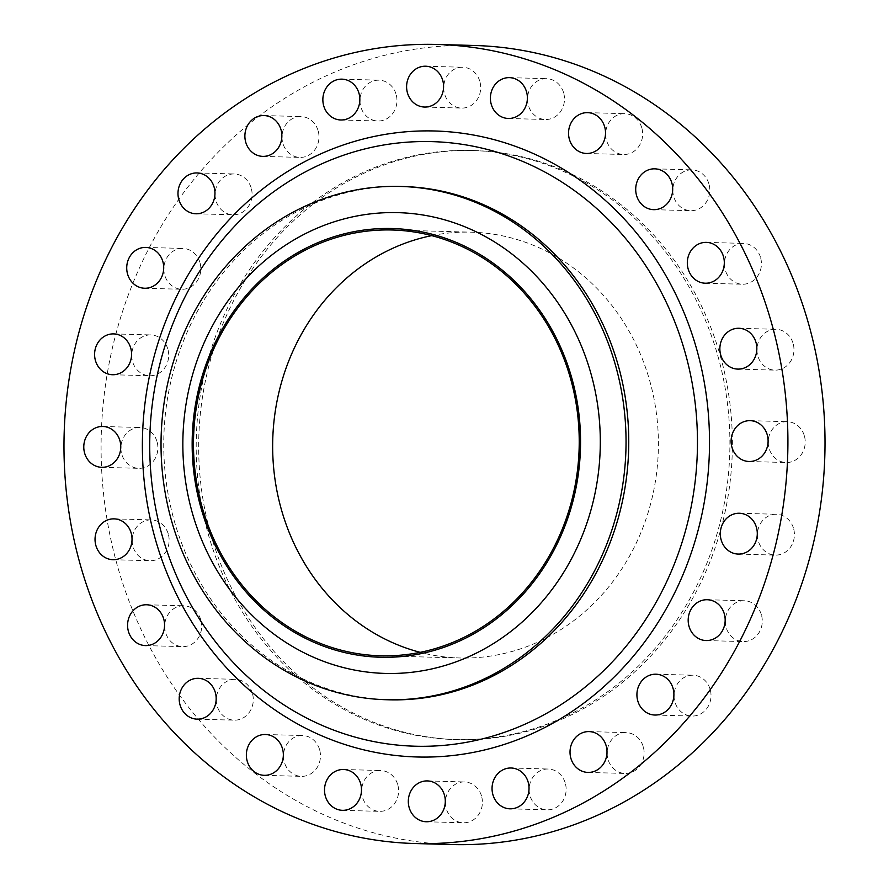 <?xml version="1.0" encoding="UTF-8"?>
<svg xmlns="http://www.w3.org/2000/svg" width="889" height="889" viewBox="0 0 889 889"><rect width="100%" height="100%" fill="white"/><g stroke="black" fill="none" stroke-linecap="round" stroke-linejoin="round"><path stroke-width="0.67" stroke-dasharray="4.45 3.33" d="M481.76 796.922A20.425 18.491 91.6 0 1 463.347 822.781A20.425 18.491 91.6 0 1 446.056 807.812A20.425 18.491 91.6 0 1 464.48 781.953A20.425 18.491 91.6 0 1 481.76 796.922M397.961 785.498A20.425 18.491 91.6 0 1 379.547 811.357A20.425 18.491 91.6 0 1 362.256 796.388A20.425 18.491 91.6 0 1 380.681 770.53A20.425 18.491 91.6 0 1 397.961 785.498M319.818 750.494A20.425 18.491 91.6 0 1 301.404 776.353A20.425 18.491 91.6 0 1 284.113 761.384A20.425 18.491 91.6 0 1 302.527 735.525A20.425 18.491 91.6 0 1 319.818 750.494M252.654 694.309A20.425 18.491 91.6 0 1 234.229 720.168A20.425 18.491 91.6 0 1 216.949 705.199A20.425 18.491 91.6 0 1 235.363 679.34A20.425 18.491 91.6 0 1 252.654 694.309M201.036 620.755A20.425 18.491 91.6 0 1 182.623 646.625A20.425 18.491 91.6 0 1 165.332 631.657A20.425 18.491 91.6 0 1 183.745 605.787A20.425 18.491 91.6 0 1 201.036 620.755M168.499 534.867A20.425 18.491 91.6 0 1 150.074 560.726A20.425 18.491 91.6 0 1 132.794 545.757A20.425 18.491 91.6 0 1 151.208 519.898A20.425 18.491 91.6 0 1 168.499 534.867M157.242 442.478A20.425 18.491 91.6 0 1 138.828 468.336A20.425 18.491 91.6 0 1 121.537 453.368A20.425 18.491 91.6 0 1 139.962 427.509A20.425 18.491 91.6 0 1 157.242 442.478M168.054 349.888A20.425 18.491 91.6 0 1 149.63 375.747A20.425 18.491 91.6 0 1 132.35 360.778A20.425 18.491 91.6 0 1 150.763 334.92A20.425 18.491 91.6 0 1 168.054 349.888M200.181 263.411A20.425 18.491 91.6 0 1 181.767 289.269A20.425 18.491 91.6 0 1 164.476 274.301A20.425 18.491 91.6 0 1 182.89 248.442A20.425 18.491 91.6 0 1 200.181 263.411M251.443 188.935A20.425 18.491 91.6 0 1 233.018 214.794A20.425 18.491 91.6 0 1 215.738 199.825A20.425 18.491 91.6 0 1 234.151 173.966A20.425 18.491 91.6 0 1 251.443 188.935M318.34 131.55A20.425 18.491 91.6 0 1 299.915 157.409A20.425 18.491 91.6 0 1 282.635 142.44A20.425 18.491 91.6 0 1 301.049 116.581A20.425 18.491 91.6 0 1 318.34 131.55M396.316 95.145A20.425 18.491 91.6 0 1 377.892 121.004A20.425 18.491 91.6 0 1 360.612 106.035A20.425 18.491 91.6 0 1 379.025 80.177A20.425 18.491 91.6 0 1 396.316 95.145M480.049 82.221A20.425 18.491 91.6 0 1 461.635 108.08A20.425 18.491 91.6 0 1 444.344 93.112A20.425 18.491 91.6 0 1 462.769 67.253A20.425 18.491 91.6 0 1 480.049 82.221M563.848 93.645A20.425 18.491 91.6 0 1 545.435 119.504A20.425 18.491 91.6 0 1 528.144 104.535A20.425 18.491 91.6 0 1 546.568 78.677A20.425 18.491 91.6 0 1 563.848 93.645M642.002 128.638A20.425 18.491 91.6 0 1 623.578 154.497A20.425 18.491 91.6 0 1 606.298 139.529A20.425 18.491 91.6 0 1 624.711 113.67A20.425 18.491 91.6 0 1 642.002 128.638M709.166 184.823A20.425 18.491 91.6 0 1 690.753 210.682A20.425 18.491 91.6 0 1 673.462 195.713A20.425 18.491 91.6 0 1 691.875 169.855A20.425 18.491 91.6 0 1 709.166 184.823M565.504 783.987A20.425 18.491 91.6 0 1 547.091 809.846A20.425 18.491 91.6 0 1 529.8 794.877A20.425 18.491 91.6 0 1 548.224 769.018A20.425 18.491 91.6 0 1 565.504 783.987M643.48 747.593A20.425 18.491 91.6 0 1 625.067 773.452A20.425 18.491 91.6 0 1 607.776 758.484A20.425 18.491 91.6 0 1 626.2 732.625A20.425 18.491 91.6 0 1 643.48 747.593M710.378 690.197A20.425 18.491 91.6 0 1 691.964 716.056A20.425 18.491 91.6 0 1 674.673 701.088A20.425 18.491 91.6 0 1 693.087 675.229A20.425 18.491 91.6 0 1 710.378 690.197M761.64 615.721A20.425 18.491 91.6 0 1 743.226 641.58A20.425 18.491 91.6 0 1 725.935 626.612A20.425 18.491 91.6 0 1 744.349 600.753A20.425 18.491 91.6 0 1 761.64 615.721M793.766 529.244A20.425 18.491 91.6 0 1 775.352 555.103A20.425 18.491 91.6 0 1 758.061 540.134A20.425 18.491 91.6 0 1 776.475 514.275A20.425 18.491 91.6 0 1 793.766 529.244M804.578 436.655A20.425 18.491 91.6 0 1 786.154 462.524A20.425 18.491 91.6 0 1 768.874 447.556A20.425 18.491 91.6 0 1 787.287 421.686A20.425 18.491 91.6 0 1 804.578 436.655M760.784 258.377A20.425 18.491 91.6 0 1 742.371 284.236A20.425 18.491 91.6 0 1 725.08 269.267A20.425 18.491 91.6 0 1 743.493 243.408A20.425 18.491 91.6 0 1 760.784 258.377M793.321 344.265A20.425 18.491 91.6 0 1 774.908 370.135A20.425 18.491 91.6 0 1 757.617 355.167A20.425 18.491 91.6 0 1 776.03 329.297A20.425 18.491 91.6 0 1 793.321 344.265M389.16 699.799A256.732 232.496 91.6 0 1 171.821 511.62A256.732 232.496 91.6 0 1 403.35 186.534M452.012 844.55A399.694 361.945 91.6 0 1 113.659 551.591A399.694 361.945 91.6 0 1 474.104 45.472M205.47 523.588A294.659 266.833 91.6 0 1 471.203 150.463A294.659 266.833 91.6 0 1 720.635 366.446A294.659 266.833 91.6 0 1 454.912 739.559A294.659 266.833 91.6 0 1 205.47 523.588M207.948 523.654A294.659 266.833 91.6 0 1 473.67 150.53A294.659 266.833 91.6 0 1 723.113 366.512A294.659 266.833 91.6 0 1 457.391 739.626A294.659 266.833 91.6 0 1 207.948 523.654M431.698 235.629A212.971 192.857 91.6 0 1 471.414 232.185A212.971 192.857 91.6 0 1 651.704 388.293A212.971 192.857 91.6 0 1 459.646 657.971A212.971 192.857 91.6 0 1 420.186 652.337M426.231 821.747L463.347 822.781M342.432 810.324L379.547 811.357M264.289 775.33L301.404 776.353M197.125 719.145L234.229 720.168M145.507 645.592L182.623 646.625M112.97 559.703L150.074 560.726M101.713 467.314L138.828 468.336M112.525 374.725L149.63 375.747M144.651 288.247L181.767 289.269M195.913 213.771L233.018 214.794M262.8 156.375L299.915 157.409M340.776 119.982L377.892 121.004M424.52 107.047L461.635 108.08M508.319 118.47L545.435 119.504M586.473 153.475L623.578 154.497M653.637 209.66L690.753 210.682M509.975 808.823L547.091 809.846M587.951 772.419L625.067 773.452M654.849 715.034L691.964 716.056M706.11 640.558L743.226 641.58M738.237 554.08L775.352 555.103M749.038 461.491L786.154 462.524M705.255 283.213L742.371 284.236M737.792 369.102L774.908 370.135M471.203 150.463L473.67 150.53M380.47 655.782L459.646 657.971M392.238 229.995L471.414 232.185M454.912 739.559L457.391 739.626M738.926 328.274L776.03 329.297M706.377 242.375L743.493 243.408M750.172 420.664L787.287 421.686M739.37 513.253L776.475 514.275M707.233 599.731L744.349 600.753M655.982 674.206L693.087 675.229M589.085 731.591L626.2 732.625M511.108 767.996L548.224 769.018M654.771 168.832L691.875 169.855M587.596 112.647L624.711 113.67M509.453 77.643L546.568 78.677M425.653 66.219L462.769 67.253M341.909 79.154L379.025 80.177M263.933 115.548L301.049 116.581M197.036 172.944L234.151 173.966M145.774 247.42L182.89 248.442M113.648 333.897L150.763 334.92M102.846 426.476L139.962 427.509M114.092 518.865L151.208 519.898M146.629 604.764L183.745 605.787M198.247 678.318L235.363 679.34M265.422 734.503L302.527 735.525M343.565 769.496L380.681 770.53M427.365 780.92L464.48 781.953"/><path stroke-width="1.33" d="M408.951 806.779A20.425 18.491 -88.4 0 0 426.231 821.747A20.425 18.491 -88.4 0 0 444.656 795.888A20.425 18.491 -88.4 0 0 427.365 780.92A20.425 18.491 -88.4 0 0 408.951 806.779M325.152 795.355A20.425 18.491 -88.4 0 0 342.432 810.324A20.425 18.491 -88.4 0 0 360.856 784.465A20.425 18.491 -88.4 0 0 343.565 769.496A20.425 18.491 -88.4 0 0 325.152 795.355M246.998 760.362A20.425 18.491 -88.4 0 0 264.289 775.33A20.425 18.491 -88.4 0 0 282.702 749.471A20.425 18.491 -88.4 0 0 265.422 734.503A20.425 18.491 -88.4 0 0 246.998 760.362M179.834 704.177A20.425 18.491 -88.4 0 0 197.125 719.145A20.425 18.491 -88.4 0 0 215.538 693.287A20.425 18.491 -88.4 0 0 198.247 678.318A20.425 18.491 -88.4 0 0 179.834 704.177M128.216 630.623A20.425 18.491 -88.4 0 0 145.507 645.592A20.425 18.491 -88.4 0 0 163.92 619.733A20.425 18.491 -88.4 0 0 146.629 604.764A20.425 18.491 -88.4 0 0 128.216 630.623M95.679 544.735A20.425 18.491 -88.4 0 0 112.97 559.703A20.425 18.491 -88.4 0 0 131.383 533.833A20.425 18.491 -88.4 0 0 114.092 518.865A20.425 18.491 -88.4 0 0 95.679 544.735M84.422 452.345A20.425 18.491 -88.4 0 0 101.713 467.314A20.425 18.491 -88.4 0 0 120.126 441.444A20.425 18.491 -88.4 0 0 102.846 426.476A20.425 18.491 -88.4 0 0 84.422 452.345M95.234 359.756A20.425 18.491 -88.4 0 0 112.525 374.725A20.425 18.491 -88.4 0 0 130.939 348.866A20.425 18.491 -88.4 0 0 113.648 333.897A20.425 18.491 -88.4 0 0 95.234 359.756M127.36 273.279A20.425 18.491 -88.4 0 0 144.651 288.247A20.425 18.491 -88.4 0 0 163.065 262.388A20.425 18.491 -88.4 0 0 145.774 247.42A20.425 18.491 -88.4 0 0 127.36 273.279M178.622 198.803A20.425 18.491 -88.4 0 0 195.913 213.771A20.425 18.491 -88.4 0 0 214.327 187.912A20.425 18.491 -88.4 0 0 197.036 172.944A20.425 18.491 -88.4 0 0 178.622 198.803M245.52 141.407A20.425 18.491 -88.4 0 0 262.8 156.375A20.425 18.491 -88.4 0 0 281.224 130.516A20.425 18.491 -88.4 0 0 263.933 115.548A20.425 18.491 -88.4 0 0 245.52 141.407M323.496 105.013A20.425 18.491 -88.4 0 0 340.776 119.982A20.425 18.491 -88.4 0 0 359.2 94.123A20.425 18.491 -88.4 0 0 341.909 79.154A20.425 18.491 -88.4 0 0 323.496 105.013M407.24 92.078A20.425 18.491 -88.4 0 0 424.52 107.047A20.425 18.491 -88.4 0 0 442.944 81.188A20.425 18.491 -88.4 0 0 425.653 66.219A20.425 18.491 -88.4 0 0 407.24 92.078M491.039 103.502A20.425 18.491 -88.4 0 0 508.319 118.47A20.425 18.491 -88.4 0 0 526.744 92.612A20.425 18.491 -88.4 0 0 509.453 77.643A20.425 18.491 -88.4 0 0 491.039 103.502M569.182 138.506A20.425 18.491 -88.4 0 0 586.473 153.475A20.425 18.491 -88.4 0 0 604.887 127.616A20.425 18.491 -88.4 0 0 587.596 112.647A20.425 18.491 -88.4 0 0 569.182 138.506M636.346 194.691A20.425 18.491 -88.4 0 0 653.637 209.66A20.425 18.491 -88.4 0 0 672.051 183.801A20.425 18.491 -88.4 0 0 654.771 168.832A20.425 18.491 -88.4 0 0 636.346 194.691M492.684 793.855A20.425 18.491 -88.4 0 0 509.975 808.823A20.425 18.491 -88.4 0 0 528.388 782.965A20.425 18.491 -88.4 0 0 511.108 767.996A20.425 18.491 -88.4 0 0 492.684 793.855M570.66 757.45A20.425 18.491 -88.4 0 0 587.951 772.419A20.425 18.491 -88.4 0 0 606.365 746.56A20.425 18.491 -88.4 0 0 589.085 731.591A20.425 18.491 -88.4 0 0 570.66 757.45M637.557 700.065A20.425 18.491 -88.4 0 0 654.849 715.034A20.425 18.491 -88.4 0 0 673.262 689.175A20.425 18.491 -88.4 0 0 655.982 674.206A20.425 18.491 -88.4 0 0 637.557 700.065M688.819 625.589A20.425 18.491 -88.4 0 0 706.11 640.558A20.425 18.491 -88.4 0 0 724.524 614.699A20.425 18.491 -88.4 0 0 707.233 599.731A20.425 18.491 -88.4 0 0 688.819 625.589M720.946 539.112A20.425 18.491 -88.4 0 0 738.237 554.08A20.425 18.491 -88.4 0 0 756.65 528.222A20.425 18.491 -88.4 0 0 739.37 513.253A20.425 18.491 -88.4 0 0 720.946 539.112M731.758 446.522A20.425 18.491 -88.4 0 0 749.038 461.491A20.425 18.491 -88.4 0 0 767.463 435.632A20.425 18.491 -88.4 0 0 750.172 420.664A20.425 18.491 -88.4 0 0 731.758 446.522M687.964 268.245A20.425 18.491 -88.4 0 0 705.255 283.213A20.425 18.491 -88.4 0 0 723.668 257.343A20.425 18.491 -88.4 0 0 706.377 242.375A20.425 18.491 -88.4 0 0 687.964 268.245M720.501 354.133A20.425 18.491 -88.4 0 0 737.792 369.102A20.425 18.491 -88.4 0 0 756.206 343.243A20.425 18.491 -88.4 0 0 738.926 328.274A20.425 18.491 -88.4 0 0 720.501 354.133M198.903 500.074A214.427 194.18 91.6 0 1 335.598 236.241A214.427 194.18 91.6 0 1 573.805 385.715A214.427 194.18 91.6 0 1 437.11 649.548A214.427 194.18 91.6 0 1 198.903 500.074M190.102 504.496A230.473 208.715 91.6 0 1 337.02 220.917A230.473 208.715 91.6 0 1 593.052 381.581A230.473 208.715 91.6 0 1 446.134 665.15A230.473 208.715 91.6 0 1 190.102 504.496M169.11 511.553A256.732 232.496 91.6 0 1 400.639 186.457A256.732 232.496 91.6 0 1 617.966 374.636A256.732 232.496 91.6 0 1 386.448 699.732A256.732 232.496 91.6 0 1 169.11 511.553M400.639 186.457L403.35 186.534A256.732 232.496 91.6 0 1 620.678 374.702A256.732 232.496 91.6 0 1 389.16 699.799L386.448 699.732M76.554 550.569A399.694 361.945 91.6 0 1 436.988 44.45A399.694 361.945 91.6 0 1 775.341 337.409A399.694 361.945 91.6 0 1 414.896 843.528A399.694 361.945 91.6 0 1 76.554 550.569M436.988 44.45L474.104 45.472A399.694 361.945 91.6 0 1 812.446 338.431A399.694 361.945 91.6 0 1 452.012 844.55L414.896 843.528M420.186 652.337A212.971 192.857 91.6 0 1 279.357 501.874A212.971 192.857 91.6 0 1 431.698 235.629M572.527 386.104A212.971 192.857 91.6 0 1 380.47 655.782A212.971 192.857 91.6 0 1 200.181 499.685A212.971 192.857 91.6 0 1 392.238 229.995A212.971 192.857 91.6 0 1 572.527 386.104M159.242 524.554A302.404 273.845 -88.4 0 0 495.173 735.359A302.404 273.845 -88.4 0 0 687.953 363.29A302.404 273.845 -88.4 0 0 352.011 152.486A302.404 273.845 -88.4 0 0 159.242 524.554M699.665 360.49A313.117 283.558 91.6 0 1 500.063 745.749A313.117 283.558 91.6 0 1 152.23 527.477A313.117 283.558 91.6 0 1 351.822 142.229A313.117 283.558 91.6 0 1 699.665 360.49"/></g></svg>
